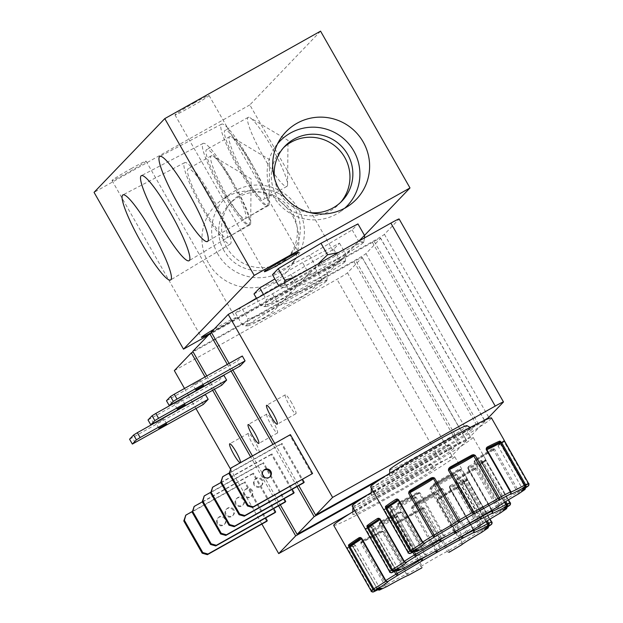 <?xml version="1.0" encoding="UTF-8"?>
<svg xmlns="http://www.w3.org/2000/svg" width="623" height="623" viewBox="0 0 623 623"><rect width="100%" height="100%" fill="white"/><g stroke="black" fill="none" stroke-linecap="round" stroke-linejoin="round"><path stroke-width="0.47" stroke-dasharray="3.12 2.34" d="M398.113 570.746A1.807 1.635 65.8 0 1 395.963 569.944L371.028 526.863C373.956 524.691 372.258 525.212 365.935 528.436L365.569 529.534L366.145 529.277L390.294 571.618A1.807 1.184 -117.5 0 0 392.054 572.607M379.664 589.989A1.807 1.635 65.8 0 1 377.515 589.179L352.579 546.106C355.507 543.934 353.809 544.455 347.486 547.672L347.12 548.77L347.696 548.52L371.838 590.853A1.807 1.184 -117.5 0 0 373.605 591.85M416.561 551.503A1.807 1.635 65.8 0 1 414.412 550.701L389.476 507.62C392.412 505.448 390.714 505.977 384.383 509.193L384.025 510.292M510.253 502.948L509.801 503.275L485.652 460.942A23.939 1.075 150.3 0 0 479.757 465.007A23.939 1.075 150.3 0 0 479.609 465.288L479.889 463.948L485.122 460.28L485.512 459.346L486.104 460.615L485.496 460.311A0.903 0.623 57.8 0 0 485.652 460.942L486.104 460.615L508.469 499.825L485.566 459.509A0.903 0.732 -24.4 0 1 485.496 460.311L480.092 463.792L482.241 463.271A0.903 0.849 53.2 0 0 482.334 463.208L482.334 463.208A0.903 0.849 53.2 0 0 482.537 462.079L482.599 464.26L506.748 506.592A1.807 1.674 -126 0 1 506.343 508.859M486.096 460.615L485.091 460.296C485.605 460.467 484.655 461.456 482.241 463.271L506.631 506.577A1.807 1.581 64.9 0 1 506.857 507.169M467.632 479.803L467.048 479.546A0.903 0.623 57.8 0 0 467.203 480.185L467.655 479.858L490.021 519.068L467.118 478.752A0.903 0.732 -24.4 0 1 467.048 479.546L461.643 483.027L463.792 482.514A0.903 0.849 53.2 0 0 463.886 482.451L463.886 482.451A0.903 0.849 53.2 0 0 464.088 481.314L464.151 483.495L488.3 525.835A1.807 1.674 -126 0 1 487.895 528.094M467.647 479.85L466.643 479.539C467.157 479.71 466.206 480.699 463.792 482.514L488.183 525.82A1.807 1.581 64.9 0 1 488.409 526.404M504.085 440.422A0.903 0.732 -24.4 0 1 503.945 441.068L498.54 444.549L500.69 444.028A0.903 0.849 53.2 0 0 500.783 443.965L500.783 443.965A0.903 0.849 53.2 0 0 500.985 442.836L501.056 445.017L525.197 487.35A1.807 1.674 -126 0 1 524.792 489.616M504.544 441.372L503.54 441.053C504.054 441.224 503.104 442.213 500.69 444.028L525.08 487.334A1.807 1.581 64.9 0 1 525.306 487.926M277.578 143.796A46.655 46.079 43.8 0 0 274.424 148.126A46.655 46.079 43.8 0 0 273.302 196.105A46.655 46.079 43.8 0 0 340.547 211.532A46.655 46.079 43.8 0 0 344.737 208.199M274.556 178.412A39.568 39.085 43.8 0 0 279.408 192.678A39.568 39.085 43.8 0 0 310.285 212.669M283.558 147.69A39.568 39.085 43.8 0 0 282.071 149.162A39.568 39.085 43.8 0 0 276.511 195.7A39.568 39.085 43.8 0 0 339.192 203.931A39.568 39.085 43.8 0 0 340.602 202.382M249.441 159.597A46.655 6.978 -119.3 0 0 221.586 124.156A46.655 6.978 -119.3 0 0 239.357 170.11A46.655 6.978 -119.3 0 0 267.267 205.512A46.655 6.978 -119.3 0 0 249.441 159.597M248.67 160.391A39.568 5.918 -119.3 0 0 225.028 130.347A39.568 5.918 -119.3 0 0 240.12 169.308A39.568 5.918 -119.3 0 0 263.77 199.36A39.568 5.918 -119.3 0 0 248.67 160.391M271.792 147.41A39.568 5.918 -119.3 0 0 250.064 117.747A39.568 5.918 -119.3 0 0 248.149 117.365A39.568 5.918 -119.3 0 0 263.241 156.334A39.568 5.918 -119.3 0 0 286.892 186.378A39.568 5.918 -119.3 0 0 287.561 184.54A39.568 5.918 -119.3 0 0 271.792 147.41M230.985 178.84A46.655 6.978 -119.3 0 0 203.137 143.399A46.655 6.978 -119.3 0 0 220.908 189.353A46.655 6.978 -119.3 0 0 248.811 224.755A46.655 6.978 -119.3 0 0 230.985 178.84M230.222 179.634A39.568 5.918 -119.3 0 0 206.579 149.59A39.568 5.918 -119.3 0 0 221.671 188.551A39.568 5.918 -119.3 0 0 245.322 218.595A39.568 5.918 -119.3 0 0 230.222 179.634M253.343 166.653A39.568 5.918 -119.3 0 0 231.616 136.99A39.568 5.918 -119.3 0 0 229.7 136.608A39.568 5.918 -119.3 0 0 244.792 175.569A39.568 5.918 -119.3 0 0 268.443 205.621A39.568 5.918 -119.3 0 0 269.113 203.776A39.568 5.918 -119.3 0 0 253.343 166.653M212.536 198.075A46.655 6.978 -119.3 0 0 184.688 162.642A46.655 6.978 -119.3 0 0 202.459 208.588A46.655 6.978 -119.3 0 0 230.362 243.998A46.655 6.978 -119.3 0 0 212.536 198.075M211.773 198.877A39.568 5.918 -119.3 0 0 188.123 168.833A39.568 5.918 -119.3 0 0 203.223 207.794A39.568 5.918 -119.3 0 0 226.873 237.838A39.568 5.918 -119.3 0 0 211.773 198.877M234.894 185.895A39.568 5.918 -119.3 0 0 213.167 156.233A39.568 5.918 -119.3 0 0 211.244 155.851A39.568 5.918 -119.3 0 0 226.344 194.812A39.568 5.918 -119.3 0 0 249.994 224.856A39.568 5.918 -119.3 0 0 250.664 223.018A39.568 5.918 -119.3 0 0 234.894 185.895M208.386 262.937A48.765 48.166 -136.2 0 1 222.185 199.609A48.765 48.166 -136.2 0 1 292.467 215.729A48.765 48.166 -136.2 0 1 291.299 265.881A48.765 48.166 -136.2 0 1 208.386 262.937M217.816 253.974A46.655 46.079 -136.2 0 1 231.016 193.387A46.655 46.079 -136.2 0 1 298.261 208.806A46.655 46.079 -136.2 0 1 297.148 256.793A46.655 46.079 -136.2 0 1 217.816 253.974M223.922 250.547A39.568 39.085 -136.2 0 1 229.482 204.001A39.568 39.085 -136.2 0 1 292.156 212.241A39.568 39.085 -136.2 0 1 286.603 258.779A39.568 39.085 -136.2 0 1 223.922 250.547M226.819 247.526A39.568 39.085 -136.2 0 1 232.379 200.98A39.568 39.085 -136.2 0 1 295.053 209.211A39.568 39.085 -136.2 0 1 289.5 255.757A39.568 39.085 -136.2 0 1 226.819 247.526M211.485 332.565A19.601 0.88 150.3 0 0 216.376 329.863A19.601 0.88 150.3 0 0 235.525 317.94A19.601 0.88 150.3 0 0 220.62 325.44A19.601 0.88 150.3 0 0 214.047 329.209M131.188 168.646A19.601 0.88 -29.7 0 1 146.094 161.139A19.601 0.88 -29.7 0 1 126.944 173.069A19.601 0.88 -29.7 0 1 112.031 180.569A19.601 0.88 -29.7 0 1 131.188 168.646M194.15 102.982A19.601 0.88 -29.7 0 1 209.055 95.475A19.601 0.88 -29.7 0 1 189.906 107.405A19.601 0.88 -29.7 0 1 175.001 114.905A19.601 0.88 -29.7 0 1 194.15 102.982M344.799 261.948A45.526 2.04 -29.7 0 1 305.122 286.572A45.526 2.04 -29.7 0 1 266.2 306.609A45.526 2.04 -29.7 0 1 266.294 306.018A45.526 2.04 -29.7 0 1 309.047 279.649A45.526 2.04 -29.7 0 1 345.056 261.629A45.526 2.04 -29.7 0 1 344.799 261.948M263.56 294.586L266.317 299.414L265.476 306.01L263.965 306.594L260.546 305.434C275.53 303.697 287.857 297.241 297.529 286.058C314.428 282.32 328.679 273.863 340.283 260.671L345.212 261.247L345.539 260.803L345.056 261.629M326.351 281.183A45.526 2.04 -29.7 0 1 286.673 305.815A45.526 2.04 -29.7 0 1 247.752 325.852A45.526 2.04 -29.7 0 1 247.845 325.261A45.526 2.04 -29.7 0 1 290.598 298.892A45.526 2.04 -29.7 0 1 326.6 280.872A45.526 2.04 -29.7 0 1 326.351 281.183M244.138 305.488L241.311 307.162L247.868 318.657L247.027 325.245L245.517 325.837L242.098 324.676C257.081 322.94 269.409 316.484 279.081 305.301C295.98 301.563 310.231 293.098 321.834 279.906L326.764 280.482L327.091 280.046L326.6 280.872M363.248 242.705A45.526 2.04 -29.7 0 1 323.571 267.329A45.526 2.04 -29.7 0 1 284.649 287.367A45.526 2.04 -29.7 0 1 284.742 286.775A45.526 2.04 -29.7 0 1 327.496 260.414A45.526 2.04 -29.7 0 1 363.505 242.386A45.526 2.04 -29.7 0 1 363.248 242.705M284.906 282.601L283.924 286.767L282.414 287.351L278.995 286.191C293.978 284.454 306.306 277.998 315.978 266.815C332.884 263.085 347.128 254.62 358.731 241.428L363.661 242.004L364.642 237.838M371.269 488.946A44.482 1.994 150.3 0 0 407.497 470.63A44.482 1.994 150.3 0 0 448.264 445.429A44.482 1.994 150.3 0 0 448.513 444.884A44.482 1.994 150.3 0 0 411.336 463.862A44.482 1.994 150.3 0 0 371.565 488.494A44.482 1.994 150.3 0 0 371.549 488.51M453.645 448.622A47.613 2.134 -29.7 0 1 410.012 475.59A47.613 2.134 -29.7 0 1 371.23 495.199A47.613 2.134 -29.7 0 1 371.549 494.709A47.613 2.134 -29.7 0 1 414.116 468.348A47.613 2.134 -29.7 0 1 453.918 448.038A47.613 2.134 -29.7 0 1 453.645 448.622M243.959 495.542A4.517 4.462 -136.2 0 1 244.59 490.231A4.517 4.462 -136.2 0 1 251.747 491.165A4.517 4.462 -136.2 0 1 251.116 496.484A4.517 4.462 -136.2 0 1 243.959 495.542M252.354 490.535A4.517 4.462 43.8 0 0 245.197 489.6A4.517 4.462 43.8 0 0 244.566 494.911A4.517 4.462 43.8 0 0 251.715 495.853A4.517 4.462 43.8 0 0 252.354 490.535M235.58 504.28A4.517 4.462 -136.2 0 1 236.218 498.961A4.517 4.462 -136.2 0 1 243.375 499.903A4.517 4.462 -136.2 0 1 242.736 505.214A4.517 4.462 -136.2 0 1 235.58 504.28M243.975 499.272A4.517 4.462 43.8 0 0 236.826 498.33A4.517 4.462 43.8 0 0 236.187 503.649A4.517 4.462 43.8 0 0 243.344 504.583A4.517 4.462 43.8 0 0 243.975 499.272M174.51 404.125L182.329 399.701L174.51 404.125M273.333 422.293A10.84 1.62 -119.3 0 0 266.854 414.061A10.84 1.62 -119.3 0 0 270.989 424.738A10.84 1.62 -119.3 0 0 277.469 432.969A10.84 1.62 -119.3 0 0 273.333 422.293M352.813 508.189A44.482 1.994 150.3 0 0 389.048 489.873A44.482 1.994 150.3 0 0 429.815 464.672A44.482 1.994 150.3 0 0 430.065 464.127A44.482 1.994 150.3 0 0 392.879 483.105A44.482 1.994 150.3 0 0 353.116 507.729A44.482 1.994 150.3 0 0 353.101 507.753M435.197 467.857A47.613 2.134 -29.7 0 1 391.563 494.833A47.613 2.134 -29.7 0 1 352.782 514.442A47.613 2.134 -29.7 0 1 353.101 513.952A47.613 2.134 -29.7 0 1 395.667 487.591A47.613 2.134 -29.7 0 1 435.469 467.273A47.613 2.134 -29.7 0 1 435.197 467.857M225.51 514.785A4.517 4.462 -136.2 0 1 226.141 509.466A4.517 4.462 -136.2 0 1 233.298 510.408A4.517 4.462 -136.2 0 1 232.667 515.719A4.517 4.462 -136.2 0 1 225.51 514.785M233.905 509.778A4.517 4.462 43.8 0 0 226.749 508.835A4.517 4.462 43.8 0 0 226.118 514.154A4.517 4.462 43.8 0 0 233.267 515.089A4.517 4.462 43.8 0 0 233.905 509.778M217.131 523.515A4.517 4.462 -136.2 0 1 217.77 518.204A4.517 4.462 -136.2 0 1 224.926 519.146A4.517 4.462 -136.2 0 1 224.288 524.457A4.517 4.462 -136.2 0 1 217.131 523.515M225.526 518.515A4.517 4.462 43.8 0 0 218.369 517.573A4.517 4.462 43.8 0 0 217.739 522.884A4.517 4.462 43.8 0 0 224.895 523.826A4.517 4.462 43.8 0 0 225.526 518.515M156.062 423.367L163.88 418.944L156.062 423.367M254.885 441.536A10.84 1.62 -119.3 0 0 248.406 433.304A10.84 1.62 -119.3 0 0 252.541 443.973A10.84 1.62 -119.3 0 0 259.02 452.205A10.84 1.62 -119.3 0 0 254.885 441.536M389.718 469.703A44.482 1.994 150.3 0 0 425.953 451.387A44.482 1.994 150.3 0 0 466.72 426.187A44.482 1.994 150.3 0 0 466.97 425.641M472.102 429.379A47.613 2.134 -29.7 0 1 428.46 456.348A47.613 2.134 -29.7 0 1 389.679 475.956A47.613 2.134 -29.7 0 1 389.998 475.466A47.613 2.134 -29.7 0 1 432.564 449.105A47.613 2.134 -29.7 0 1 472.366 428.795A47.613 2.134 -29.7 0 1 472.102 429.379M254.036 485.037A4.517 4.462 -136.2 0 1 254.667 479.726A4.517 4.462 -136.2 0 1 261.824 480.66A4.517 4.462 -136.2 0 1 261.185 485.971A4.517 4.462 -136.2 0 1 254.036 485.037M262.431 480.029A4.517 4.462 43.8 0 0 255.274 479.087A4.517 4.462 43.8 0 0 254.636 484.406A4.517 4.462 43.8 0 0 261.792 485.34A4.517 4.462 43.8 0 0 262.431 480.029M291.782 403.05A10.84 1.62 -119.3 0 0 285.303 394.818A10.84 1.62 -119.3 0 0 289.438 405.495A10.84 1.62 -119.3 0 0 295.917 413.727A10.84 1.62 -119.3 0 0 291.782 403.05M192.959 384.882L200.777 380.458L192.959 384.882M269.852 476.906A4.517 4.462 -136.2 0 1 262.408 476.299A4.517 4.462 -136.2 0 1 263.358 470.684M352.174 506.133A69.566 3.123 150.3 0 0 409.599 476.953A69.566 3.123 150.3 0 0 472.577 437.992A69.566 3.123 150.3 0 0 473.028 437.198A69.566 3.123 150.3 0 0 437.105 454.447A69.566 3.123 150.3 0 0 373.177 491.368M500.129 513.111A1.807 1.472 56.7 0 0 500.44 510.907L476.291 468.574L475.115 467.834L473.971 467.943A0.903 0.716 -123 0 1 473.83 469.033L473.83 469.033A0.903 0.716 -123 0 1 473.784 469.057L456.994 479.539L455.701 481.423L479.85 523.756A1.807 0.849 -121.1 0 1 480.037 525.641M473.971 467.943A69.566 3.123 -29.7 0 1 456.955 478.557L455.919 479.811L455.701 481.423L456.48 480.917L480.629 523.25A1.807 1.776 -132.8 0 1 480.31 525.438M467.585 533.047A1.807 0.459 59.6 0 0 467.11 531.326L442.969 488.993L441.395 488.44L439.659 488.829L439.916 489.678L416.951 502.816L414.91 505.027L440.227 548.684M439.659 488.829A69.566 3.123 -29.7 0 1 416.483 502.083L415.245 503.392L414.91 505.027L416.219 504.264L440.368 546.597A1.807 1.137 -121.8 0 1 440.297 548.645M427.316 555.794A1.807 0.771 61.5 0 1 425.852 554.634L401.703 512.301L400.184 511.685L398.549 511.958A0.903 0.421 -118.4 0 0 399.32 512.519L399.32 512.519A0.903 0.421 -118.4 0 0 399.335 512.503L381.035 522.097A0.903 0.685 -116.7 0 0 381.081 522.074L379.314 524.029L403.463 566.362A1.807 1.425 -116.4 0 0 405.48 567.234M398.549 511.958A69.566 3.123 -29.7 0 1 380.046 521.653L379.314 522.619L379.314 524.029L380.544 523.367L405.573 567.187M370.763 526.692A0.903 0.623 -56.1 0 0 371.285 527.097A0.903 0.81 -124.9 0 1 371.799 527.533L369.867 526.505A0.903 0.833 -113.5 0 0 370.942 526.91L370.942 526.91A0.903 0.833 -113.5 0 0 371.028 526.863L365.685 528.818A0.903 0.74 148.8 0 1 364.969 528.53M333.726 525.376A69.566 3.123 150.3 0 0 391.151 496.196A69.566 3.123 150.3 0 0 454.128 457.235A69.566 3.123 150.3 0 0 454.58 456.441A69.566 3.123 150.3 0 0 418.656 473.682A69.566 3.123 150.3 0 0 354.728 510.611M481.68 532.354A1.807 1.472 56.7 0 0 481.992 530.15L457.843 487.817L456.667 487.077L455.522 487.186A0.903 0.716 -123 0 1 455.382 488.276L455.382 488.276A0.903 0.716 -123 0 1 455.335 488.3L438.545 498.782L437.253 500.666L461.402 542.999A1.807 0.849 -121.1 0 1 461.588 544.884M455.522 487.186A69.566 3.123 -29.7 0 1 438.506 497.8L437.471 499.054L437.253 500.666L438.031 500.16L462.18 542.493A1.807 1.776 -132.8 0 1 461.853 544.681M449.136 552.282A1.807 0.459 59.6 0 0 448.661 550.561L424.512 508.228L422.947 507.675L421.21 508.072L421.467 508.921L398.494 522.058L396.462 524.27L421.779 567.927M421.21 508.072A69.566 3.123 -29.7 0 1 398.035 521.326L396.796 522.635L396.462 524.27L397.77 523.507L421.919 565.84A1.807 1.137 -121.8 0 1 421.849 567.888M408.867 575.037A1.807 0.771 61.5 0 1 407.403 573.876L383.254 531.544L381.735 530.921L380.092 531.201A0.903 0.421 -118.4 0 0 380.871 531.754L380.871 531.754A0.903 0.421 -118.4 0 0 380.887 531.746L362.586 541.332A0.903 0.685 -116.7 0 0 362.633 541.309L360.865 543.272L385.014 585.604A1.807 1.425 -116.4 0 0 387.031 586.477M380.092 531.201A69.566 3.123 -29.7 0 1 361.597 540.889L360.865 541.854L360.865 543.272L362.095 542.61L387.124 586.43M352.314 545.935A0.903 0.623 -56.1 0 0 352.828 546.34A0.903 0.81 -124.9 0 1 353.35 546.776L351.419 545.748A0.903 0.833 -113.5 0 0 352.493 546.145L352.493 546.145A0.903 0.833 -113.5 0 0 352.579 546.106L347.237 548.061A0.903 0.74 148.8 0 1 346.52 547.773M370.623 486.89A69.566 3.123 150.3 0 0 428.056 457.718A69.566 3.123 150.3 0 0 491.025 418.749A69.566 3.123 150.3 0 0 491.477 417.955M518.671 493.798A1.807 1.472 56.7 0 0 518.889 491.672L494.748 449.331L493.564 448.591L492.419 448.7A0.903 0.716 -123 0 1 492.279 449.79L492.279 449.79A0.903 0.716 -123 0 1 492.232 449.814L475.442 460.296L474.15 462.18L498.299 504.521A1.807 0.849 -121.1 0 1 498.493 506.406M492.419 448.7A69.566 3.123 -29.7 0 1 475.404 459.315L474.368 460.568L474.15 462.18L474.928 461.674L499.078 504.007A1.807 1.776 -132.8 0 1 498.758 506.203M486.033 513.804A1.807 0.459 59.6 0 0 485.558 512.083L461.417 469.75L459.844 469.197L458.107 469.586L458.38 470.435L435.399 483.573L433.359 485.792L458.676 529.449M458.107 469.586A69.566 3.123 -29.7 0 1 434.932 482.841L433.694 484.149L433.359 485.792L434.667 485.021L458.816 527.362A1.807 1.137 -121.8 0 1 458.746 529.402M445.764 536.551A1.807 0.771 61.5 0 1 444.3 535.398L420.151 493.058L418.633 492.443L416.997 492.715A0.903 0.421 -118.4 0 0 417.768 493.276L417.768 493.276A0.903 0.421 -118.4 0 0 417.784 493.268L399.491 502.854A0.903 0.685 -116.7 0 0 399.53 502.831L397.762 504.786L421.911 547.126A1.807 1.425 -116.4 0 0 423.928 547.991M416.997 492.715A69.566 3.123 -29.7 0 1 398.494 502.411L397.762 503.376L397.762 504.786L398.993 504.124L424.022 547.944M389.211 507.449A0.903 0.623 -56.1 0 0 389.733 507.854A0.903 0.81 -124.9 0 1 390.255 508.29L388.316 507.262A0.903 0.833 -113.5 0 0 389.391 507.667L389.391 507.667A0.903 0.833 -113.5 0 0 389.476 507.62L384.134 509.583A0.903 0.74 148.8 0 1 383.418 509.295M320.557 31.15L249.846 104.898L339.278 261.691L364.494 235.401M339.278 261.691L208.238 335.26M253.997 293.939L290.972 274.564L333.726 249.177L339.496 243.157L302.513 262.532L274.868 278.948M241.311 307.162L235.541 313.182L272.524 293.807L315.277 268.42L321.047 262.4L284.065 281.775L256.419 298.191M272.446 274.696L309.429 255.321L352.174 229.934L357.945 223.922M249.846 104.898L94.057 192.359M339.496 243.157L346.053 254.651C336.436 265.803 324.116 272.259 309.07 274.027L302.513 262.532M333.726 249.177L340.283 260.671M345.212 261.247L346.053 254.651M290.972 274.564L297.529 286.058M256.59 298.495L260.546 305.434M309.07 274.027C297.537 287.172 283.286 295.637 266.317 299.414M321.047 262.4L327.605 273.894C317.987 285.046 305.659 291.502 290.622 293.269L284.065 281.775M315.277 268.42L321.834 279.906M326.764 280.482L327.605 273.894M272.524 293.807L279.081 305.301M235.541 313.182L242.098 324.676M290.622 293.269C279.088 306.415 264.837 314.88 247.868 318.657M358.895 241.062L338.491 252.51M352.174 229.934L358.731 241.428M309.429 255.321L315.978 266.815M318.127 263.95L293.815 277.593M192.787 351.38L355.429 260.064A10.84 0.483 150.3 0 0 365.95 253.6L380.591 238.329A10.84 0.483 150.3 0 0 380.661 238.204A10.84 0.483 150.3 0 0 372.414 242.355L211.54 332.666M174.339 370.615L336.981 279.306A10.84 0.483 150.3 0 0 347.494 272.835L362.142 257.564A10.84 0.483 150.3 0 0 362.212 257.447A10.84 0.483 150.3 0 0 353.965 261.59L193.091 351.909M211.236 332.137L373.878 240.828A10.84 0.483 150.3 0 0 384.399 234.357L399.039 219.086A10.84 0.483 150.3 0 0 399.109 218.961M297 486.579L272.952 444.425M231.11 371.059L227.317 364.416M372.414 242.355L476.782 425.33L378.8 480.341M476.782 425.33A10.84 0.483 -29.7 0 1 485.029 421.179A10.84 0.483 -29.7 0 1 484.959 421.304L380.591 238.329M365.95 253.6L470.318 436.575L484.959 421.304M470.318 436.575A10.84 0.483 -29.7 0 1 459.797 443.046L355.429 260.064M368.411 494.351L459.797 443.046M206.797 375.942L210.59 382.577M210.636 382.67L214.429 389.305M252.432 455.943L280.319 504.832M293.526 493.377L271.348 454.494L271.955 453.863L292.164 489.296M285.155 502.115L262.976 463.232L263.576 462.601L284.143 498.649M221.733 385.201L218.961 380.341L223.844 375.256M278.551 505.821L250.664 456.932M212.653 390.302L208.869 383.659M208.822 383.573L205.029 376.931M353.965 261.59L458.333 444.573L360.343 499.584M458.333 444.573A10.84 0.483 -29.7 0 1 466.58 440.422A10.84 0.483 -29.7 0 1 466.51 440.547L362.142 257.564M347.494 272.835L451.87 455.818L466.51 440.547M451.87 455.818A10.84 0.483 -29.7 0 1 441.349 462.289L336.981 279.306M349.962 513.593L441.349 462.289M184.509 388.456L188.302 395.091M188.348 395.184L192.141 401.819M192.188 401.913L195.972 408.548M230.385 468.885L261.87 524.068M275.078 512.62L252.899 473.737L253.506 473.106L273.715 508.539M266.699 521.358L244.52 482.475L245.127 481.844L265.694 517.892M203.285 404.444L200.513 399.584L205.395 394.491M483.222 420.93A10.84 0.483 -29.7 0 1 478.246 423.804L373.878 240.828M386.86 475.115L478.246 423.804M229.085 363.427L232.877 370.07M274.72 443.428L298.767 485.59M303.603 482.872L281.425 443.989L282.024 443.358L302.591 479.406M240.182 365.966L237.41 361.099L242.292 356.013M311.975 474.142L289.796 435.251L290.404 434.62M220.768 482.599L271.955 453.863M271.348 454.494L212.03 487.801M210.831 492.217L263.576 462.601M262.976 463.232L203.651 496.531M148.025 419.972L218.961 380.341M202.319 501.842L253.506 473.106M252.899 473.737L193.574 507.044M192.375 511.452L245.127 481.844M244.52 482.475L185.202 515.774M129.576 439.207L200.513 399.584M281.425 443.989L222.1 477.296M229.28 472.974L282.024 443.358M166.481 400.729L237.41 361.099M289.796 435.251L230.479 468.558M153.694 423.406L150.922 418.547M135.238 442.649L132.465 437.79M172.143 404.163L169.37 399.304M412.8 552.196L390.239 512.643L390.403 511.055L391.392 509.824A0.903 0.483 58.7 0 0 392.28 510.401L413.384 497.863L416.125 497.271L440.056 539.214M391.392 509.824A69.566 3.123 -29.7 0 1 412.776 497.123L414.536 496.726L416.125 497.271L415.019 497.948L438.896 539.806M454.206 531.933L429.932 489.374L430.275 487.723L431.521 486.399L431.887 487.279L453.778 475.232L456.768 474.594L480.754 516.646M431.521 486.399A69.566 3.123 -29.7 0 1 453.7 474.196L455.296 473.947L456.768 474.594L455.421 475.357L479.399 517.394M491.578 510.533L467.787 468.823L467.857 467.367L468.66 466.354A0.903 0.67 63.1 0 1 468.543 467.491C468.698 467.943 472.841 465.965 480.972 461.565L483.027 461.557L505.79 501.468M468.66 466.354A69.566 3.123 -29.7 0 1 481.252 460.35L483.027 461.557L482.07 462.048L504.879 502.045M485.566 459.509L485.426 459.065A0.903 0.903 106.6 0 1 485.091 460.296M394.351 571.431L371.791 531.878L371.954 530.298L372.943 529.067A0.903 0.483 58.7 0 0 373.823 529.636L394.935 517.106L397.676 516.506L421.6 558.457M372.943 529.067A69.566 3.123 -29.7 0 1 394.328 516.366L396.088 515.961L397.676 516.506L396.563 517.183L420.447 559.049M435.757 551.168L411.484 508.617L411.826 506.958L413.072 505.642L413.438 506.522L435.329 494.467L438.319 493.837L462.305 535.889M413.072 505.642A69.566 3.123 -29.7 0 1 435.251 493.432L436.848 493.19L438.319 493.837L436.972 494.6L460.95 536.637M473.13 529.776L449.339 488.066L449.409 486.61L450.211 485.597A0.903 0.67 63.1 0 1 450.094 486.734C450.25 487.178 454.393 485.208 462.523 480.808L464.571 480.8L487.342 520.711M450.211 485.597A69.566 3.123 -29.7 0 1 462.803 479.593L464.571 480.8L463.613 481.291L486.431 521.28M467.118 478.752L466.977 478.308A0.903 0.903 106.6 0 1 466.643 479.539M482.062 460.592A0.903 0.646 128.7 0 1 481.828 461.441L482.07 462.048A23.939 1.075 150.3 0 1 468.2 468.8L492.349 511.14A23.939 1.075 -29.7 0 1 492.411 510.961L492.404 510.946M481.252 460.35A0.903 0.849 67.2 0 1 480.972 461.565L468.177 467.951A0.903 0.896 38.2 0 0 468.27 468.628L467.787 468.823L468.177 467.951A0.903 0.537 13.3 0 0 468.185 467.92L468.185 467.92A0.903 0.537 13.3 0 0 467.857 467.367M468.169 468.021L492.03 510.268L468.27 468.628A23.939 1.075 150.3 0 0 468.2 468.8L468.177 467.951M455.296 473.947L455.421 475.357A23.939 1.075 150.3 0 1 431.116 488.744L429.932 489.374L431.887 487.279L453.778 475.232A0.903 0.444 61.8 0 0 453.7 474.196M430.275 487.723L430.984 488.074A0.903 0.748 -115.9 0 0 431.116 488.744L455.257 531.076A1.807 1.503 -115.9 0 1 455.366 531.287M414.536 496.726L414.505 497.497A0.903 0.771 56 0 1 415.019 497.948A23.939 1.075 150.3 0 1 391.571 511.865L390.239 512.643L392.28 510.401L413.384 497.863L412.776 497.123M390.403 511.055L391.314 511.273L414.186 551.503M378.691 518.873L379.22 518.819A0.903 0.888 -104 0 1 379.43 518.912M369.867 526.505A69.566 3.123 -29.7 0 1 364.704 528.102A0.903 0.903 -36.7 0 0 364.767 528.187L364.767 528.187A0.903 0.903 -36.7 0 0 365.935 528.436M371.401 527.338L371.822 527.603L371.401 527.338A0.903 0.896 -136.2 0 1 371.666 527.634L370.942 526.91C366.55 528.763 364.494 529.192 364.767 528.187L365.896 528.452C376.424 523.522 371.425 525.672 373.722 525.89A23.939 1.075 150.3 0 0 366.145 529.277A0.903 0.592 -117.5 0 0 365.685 528.818M379.314 522.619A0.903 0.576 -169.5 0 0 380.232 522.829L380.544 523.367A23.939 1.075 150.3 0 1 400.823 512.745L401.703 512.301L399.335 512.503L381.081 522.074M380.046 521.653A0.903 0.685 -116.7 0 0 381.035 522.097L399.538 512.418L381.011 522.105M400.184 511.685L400.285 512.324L399.335 512.503L400.285 512.324A0.903 0.88 70.7 0 1 400.823 512.745L424.964 555.077A1.807 1.752 70.7 0 0 427.082 555.895M415.245 503.392L416.055 503.641A0.903 0.568 -121.8 0 0 416.219 504.264A23.939 1.075 150.3 0 1 441.629 489.74L442.969 488.993L439.916 489.678L417.036 502.761L416.483 502.083M439.924 489.67L417.036 502.761M441.395 488.44L441.185 489.273A0.903 0.537 62.2 0 1 441.629 489.74L465.778 532.073A1.807 1.067 62.2 0 0 467.515 533.086M455.919 479.811L456.386 480.24L456.994 479.539L456.386 480.24A0.903 0.888 -132.8 0 0 456.48 480.917A23.939 1.075 150.3 0 1 475.131 469.275L476.291 468.574L473.784 469.057L456.994 479.539A0.903 0.459 -121.2 0 0 457.009 479.523L457.009 479.523A0.903 0.459 -121.2 0 0 456.955 478.557M475.115 467.834A0.903 0.6 -68.2 0 1 474.835 468.73L500.035 513.165M482.311 462.905A0.903 0.639 174.1 0 1 482.366 463.574L482.599 464.26L482.366 463.574A0.903 0.787 64.9 0 0 482.482 464.244A23.939 1.075 150.3 0 1 479.609 465.288L503.75 507.62A23.939 1.075 -29.7 0 1 503.906 507.348A23.939 1.075 -29.7 0 1 509.801 503.275A1.807 1.246 -122.2 0 1 509.723 505.323M467.632 479.811L467.063 478.589L466.666 479.515L461.441 483.191L461.152 484.523A23.939 1.075 150.3 0 0 464.034 483.487A0.903 0.787 64.9 0 1 463.917 482.817L464.151 483.495L463.917 482.817A0.903 0.639 174.1 0 0 464.018 482.459L488.183 525.82A23.939 1.075 -29.7 0 1 485.301 526.863A23.939 1.075 -29.7 0 1 485.457 526.583A23.939 1.075 -29.7 0 1 491.352 522.518A1.807 1.246 -122.2 0 1 491.274 524.566M463.613 479.835A0.903 0.646 128.7 0 1 463.38 480.683L463.613 481.291A23.939 1.075 150.3 0 1 449.751 488.043L473.901 530.375A23.939 1.075 -29.7 0 1 473.963 530.204L473.955 530.189M462.803 479.593A0.903 0.849 67.2 0 1 462.523 480.808L449.728 487.194A0.903 0.896 38.2 0 0 449.822 487.871L449.339 488.066L449.728 487.194A0.903 0.537 13.3 0 0 449.736 487.163L449.736 487.163A0.903 0.537 13.3 0 0 449.409 486.61M473.573 529.511L449.822 487.871A23.939 1.075 150.3 0 0 449.751 488.043L449.728 487.194M436.848 493.19L436.972 494.6A23.939 1.075 150.3 0 1 412.667 507.979L411.484 508.617L413.438 506.522L435.329 494.467A0.903 0.444 61.8 0 0 435.251 493.432M411.826 506.958L412.535 507.317A0.903 0.748 -115.9 0 0 412.667 507.979L436.809 550.319A1.807 1.503 -115.9 0 1 436.918 550.53M396.088 515.961L396.057 516.74A0.903 0.771 56 0 1 396.563 517.183A23.939 1.075 150.3 0 1 373.122 531.108L371.791 531.878L373.823 529.636L394.935 517.106L394.328 516.366M371.954 530.298L372.866 530.508L395.737 570.746M360.242 538.116L360.772 538.062A0.903 0.888 -104 0 1 360.982 538.147M351.419 545.748A69.566 3.123 -29.7 0 1 346.256 547.337A0.903 0.903 -36.7 0 0 346.318 547.43L346.318 547.43A0.903 0.903 -36.7 0 0 347.486 547.672M352.953 546.581L353.366 546.846L352.953 546.581A0.903 0.896 -136.2 0 1 353.218 546.877M360.865 541.854A0.903 0.576 -169.5 0 0 361.784 542.065L362.095 542.61A23.939 1.075 150.3 0 1 382.374 531.987L383.254 531.544L380.887 531.746L362.633 541.309M361.597 540.889A0.903 0.685 -116.7 0 0 362.586 541.332L381.089 531.66L362.563 541.348M381.735 530.921L381.837 531.559L380.887 531.746L381.837 531.559A0.903 0.88 70.7 0 1 382.374 531.987L406.515 574.32A1.807 1.752 70.7 0 0 408.626 575.138M396.796 522.635L397.606 522.884A0.903 0.568 -121.8 0 0 397.77 523.507A23.939 1.075 150.3 0 1 423.181 508.975L424.512 508.228L421.467 508.921L398.588 522.004L398.035 521.326M421.475 508.913L398.588 522.004M422.947 507.675L422.737 508.508A0.903 0.537 62.2 0 1 423.181 508.975L447.322 551.316A1.807 1.067 62.2 0 0 449.012 552.352M437.471 499.054L437.938 499.482L438.545 498.782L437.938 499.482A0.903 0.888 -132.8 0 0 438.031 500.16A23.939 1.075 150.3 0 1 456.682 488.518L457.843 487.817L455.335 488.3L438.545 498.782A0.903 0.459 -121.2 0 0 438.561 498.766L438.561 498.766A0.903 0.459 -121.2 0 0 438.506 497.8M456.667 487.077A0.903 0.6 -68.2 0 1 456.386 487.973L481.587 532.408M463.862 482.147A0.903 0.639 174.1 0 1 464.018 482.459L463.886 482.451C466.16 481.104 467.234 479.757 467.094 478.394A69.566 3.123 -29.7 0 1 466.65 479.188A69.566 3.123 -29.7 0 1 464.088 481.314M503.991 440.212A0.903 0.903 106.6 0 1 503.54 441.053M486.602 448.84A0.903 0.896 38.2 0 1 486.625 448.708L486.991 448.256M397.147 499.63L397.669 499.576A0.903 0.888 -104 0 1 397.879 499.669M388.316 507.262A69.566 3.123 -29.7 0 1 383.153 508.859A0.903 0.903 -36.7 0 0 383.215 508.952L383.215 508.952A0.903 0.903 -36.7 0 0 384.383 509.193M389.943 508.204L389.391 507.667C385.006 509.528 382.943 509.949 383.215 508.952L384.352 509.209C394.873 504.28 389.873 506.429 392.171 506.655A23.939 1.075 150.3 0 0 384.593 510.042L408.743 552.375A1.807 1.184 -117.5 0 0 410.502 553.364M389.85 508.103L390.271 508.368L389.85 508.103A0.903 0.896 -136.2 0 1 390.115 508.399L414.396 550.631A1.807 1.62 55.1 0 0 414.856 551.176M397.762 503.376A0.903 0.576 -169.5 0 0 398.681 503.586L398.993 504.124A23.939 1.075 150.3 0 1 419.271 493.502L420.151 493.058L417.784 493.268L399.53 502.831M398.494 502.411A0.903 0.685 -116.7 0 0 399.491 502.854L417.986 493.175L399.46 502.862M418.633 492.443L418.734 493.081L417.784 493.268L418.734 493.081A0.903 0.88 70.7 0 1 419.271 493.502L443.42 535.835A1.807 1.752 70.7 0 0 445.531 536.66M433.694 484.149L434.504 484.398A0.903 0.568 -121.8 0 0 434.667 485.021A23.939 1.075 150.3 0 1 460.078 470.497L461.417 469.75L458.372 470.435L435.493 483.518L434.932 482.841M458.38 470.435L435.485 483.526M459.844 469.197L459.634 470.03A0.903 0.537 62.2 0 1 460.078 470.497L484.227 512.83A1.807 1.067 62.2 0 0 485.909 513.866M474.368 460.568L474.843 460.997L475.442 460.296L474.843 460.997A0.903 0.888 -132.8 0 0 474.928 461.674A23.939 1.075 150.3 0 1 493.58 450.04L494.748 449.331L492.232 449.814L475.442 460.296A0.903 0.459 -121.2 0 0 475.458 460.288L475.458 460.288A0.903 0.459 -121.2 0 0 475.404 459.315M492.295 449.783L475.24 460.444L492.232 449.814M493.564 448.591A0.903 0.6 -68.2 0 1 493.284 449.487L518.484 493.93M500.76 443.669A0.903 0.639 174.1 0 1 500.915 443.981L500.915 443.981A0.903 0.639 174.1 0 1 500.814 444.331L501.056 445.017L500.814 444.331A0.903 0.787 64.9 0 0 500.931 445.001A23.939 1.075 150.3 0 1 498.057 446.045L522.199 488.377A23.939 1.075 -29.7 0 1 522.354 488.105A23.939 1.075 -29.7 0 1 528.249 484.032A1.807 1.246 -122.2 0 1 528.172 486.08M507.052 507.036L506.748 506.592A69.566 3.123 -29.7 0 1 500.44 510.907L499.28 511.615A23.939 1.075 -29.7 0 0 480.629 523.25L479.85 523.756A69.566 3.123 -29.7 0 1 467.11 531.326L465.778 532.073A23.939 1.075 -29.7 0 0 440.368 546.597L439.059 547.368A69.566 3.123 -29.7 0 1 425.852 554.634L424.964 555.077A23.939 1.075 -29.7 0 0 404.693 565.7L403.463 566.362A69.566 3.123 -29.7 0 1 395.963 569.944L395.948 569.866A1.807 1.62 55.1 0 0 396.407 570.419M488.603 526.279L488.3 525.835A69.566 3.123 -29.7 0 1 481.992 530.15L480.831 530.851A23.939 1.075 -29.7 0 0 462.18 542.493L461.402 542.999A69.566 3.123 -29.7 0 1 448.661 550.561L447.322 551.316A23.939 1.075 -29.7 0 0 421.919 565.84L420.611 566.603A69.566 3.123 -29.7 0 1 407.403 573.876L406.515 574.32A23.939 1.075 -29.7 0 0 386.244 584.942L385.014 585.604A69.566 3.123 -29.7 0 1 377.515 589.179L377.499 589.109A1.807 1.62 55.1 0 0 377.959 589.662M482.467 463.224L506.631 506.577A23.939 1.075 -29.7 0 1 503.75 507.62L503.649 509.474M491.804 522.199L491.352 522.518L467.203 480.185A23.939 1.075 150.3 0 0 461.308 484.25A23.939 1.075 150.3 0 0 461.152 484.523L485.301 526.863L485.2 528.717M503.945 441.068A0.903 0.623 57.8 0 0 504.1 441.699A23.939 1.075 150.3 0 0 498.213 445.772A23.939 1.075 150.3 0 0 498.057 446.045L498.338 444.705L503.571 441.037L503.96 440.103M525.5 487.793L525.08 487.334A23.939 1.075 -29.7 0 1 522.199 488.377L522.097 490.231M485.426 459.065A69.566 3.123 -29.7 0 1 485.551 459.151A69.566 3.123 -29.7 0 1 485.099 459.945A69.566 3.123 -29.7 0 1 482.537 462.079M414.684 551.262L414.412 550.701A69.566 3.123 -29.7 0 0 421.911 547.126L423.142 546.457A23.939 1.075 -29.7 0 1 443.42 535.835L444.3 535.398A69.566 3.123 -29.7 0 0 457.508 528.125L458.816 527.362A23.939 1.075 -29.7 0 1 484.227 512.83L485.558 512.083A69.566 3.123 -29.7 0 0 498.299 504.521L499.078 504.007A23.939 1.075 -29.7 0 1 517.729 492.372L518.889 491.672A69.566 3.123 -29.7 0 0 525.197 487.35L500.783 443.965C503.065 442.626 504.132 441.271 503.999 439.908A69.566 3.123 -29.7 0 1 503.548 440.702A69.566 3.123 -29.7 0 1 500.985 442.836M395.948 569.866L371.799 527.533A23.939 1.075 150.3 0 0 373.722 525.89L397.863 568.231A23.939 1.075 -29.7 0 1 395.948 569.866M371.269 591.11L371.838 590.853A23.939 1.075 -29.7 0 1 379.415 587.466A23.939 1.075 -29.7 0 1 377.499 589.109L353.35 546.776A23.939 1.075 150.3 0 0 355.274 545.133A23.939 1.075 150.3 0 0 347.696 548.52A0.903 0.592 -117.5 0 0 347.237 548.061M414.396 550.631L390.255 508.29A23.939 1.075 150.3 0 0 392.171 506.655L416.32 548.988A23.939 1.075 -29.7 0 1 414.396 550.631M503.407 402.061L399.039 219.086M384.399 234.357L488.767 417.332M445.11 536.816A69.566 3.123 -29.7 0 1 454.081 531.707L455.257 531.076A23.939 1.075 -29.7 0 0 459.642 528.849M426.662 556.059A69.566 3.123 -29.7 0 1 435.633 550.95L436.809 550.319A23.939 1.075 -29.7 0 0 441.193 548.092M466.977 478.308A69.566 3.123 -29.7 0 1 467.094 478.394L454.58 456.441M399.514 569.087L397.863 568.231A23.939 1.075 -29.7 0 0 390.294 571.618L389.718 571.867M371.666 527.634L396.236 570.504M528.701 483.705L528.249 484.032L504.1 441.699L504.552 441.38M510.868 491.718L510.852 491.703A23.939 1.075 -29.7 0 0 510.798 491.897L510.72 493.72M417.963 549.844L416.32 548.988A23.939 1.075 -29.7 0 0 408.743 552.375L408.174 552.632M384.025 510.299L384.593 510.042A0.903 0.592 -117.5 0 0 384.134 509.583M492.528 511.172A23.939 1.075 -29.7 0 1 492.349 511.14L492.271 512.963M379.905 519.551A23.939 1.075 150.3 0 0 380.1 519.239A23.939 1.075 150.3 0 0 379.757 519.239A0.903 0.888 -104 0 0 379.711 519.161M474.08 530.407A23.939 1.075 -29.7 0 1 473.901 530.375L473.823 532.206M361.457 538.794A23.939 1.075 150.3 0 0 361.651 538.482A23.939 1.075 150.3 0 0 361.309 538.482A0.903 0.888 -104 0 0 361.254 538.404M510.977 491.929A23.939 1.075 -29.7 0 1 510.798 491.897L486.649 449.565A23.939 1.075 150.3 0 0 486.843 449.588M486.711 449.37A0.903 0.896 38.2 0 0 486.719 449.385A23.939 1.075 150.3 0 0 486.649 449.565L486.727 448.467M398.362 500.308A23.939 1.075 150.3 0 0 398.549 499.996A23.939 1.075 150.3 0 0 398.206 499.996A0.903 0.888 -104 0 0 398.159 499.919M274.424 148.126L280.264 139.03M282.071 149.162L284.968 146.14M221.586 124.156L159.799 156.428M248.149 117.365L225.028 130.347M287.561 184.54L288.021 140.362L250.064 117.747M203.137 143.399L141.351 175.67M229.7 136.608L206.579 149.59M269.113 203.776L269.564 159.605L231.616 136.99M184.688 162.642L122.902 194.913M211.244 155.851L188.123 168.833M250.664 223.018L251.116 178.848L213.167 156.233M231.016 193.387L222.185 199.609M232.379 200.98L229.482 204.001M146.094 161.139L235.525 317.94M209.055 95.475L298.487 252.276M266.2 306.609L263.965 306.602M247.752 325.852L245.517 325.845M284.649 287.367L282.414 287.359M371.246 492.575L371.23 495.199M245.197 489.6L244.59 490.231M236.826 498.33L236.218 498.961M185.101 404.561L182.329 399.701M266.854 414.061L248.156 424.559M352.797 511.81L352.782 514.442M226.749 508.835L226.141 509.466M218.369 517.573L217.77 518.204M166.653 423.804L163.88 418.944M248.406 433.304L229.708 443.794M389.694 473.332L389.679 475.956M255.274 479.087L254.667 479.726M285.303 394.818L266.605 405.316M203.55 385.318L200.777 380.458M263.646 470.357L263.046 470.988M112.031 180.569L201.47 337.362M175.001 114.905L264.432 271.698M363.505 242.386L363.988 241.56M485.029 421.179L484.538 420.323M484.46 420.19L380.661 238.204M466.58 440.422L362.212 257.447M448.513 444.884L453.918 448.038M251.715 495.853L251.116 496.484M243.344 504.583L242.736 505.214M177.259 409.038L174.487 404.179M277.469 432.969L258.771 443.459M430.065 464.127L435.469 467.273M233.267 515.089L232.667 515.719M224.895 523.826L224.288 524.457M158.803 428.281L156.03 423.414M259.02 452.205L240.322 462.702M470.1 427.471L472.366 428.795M261.792 485.34L261.185 485.971M295.917 413.727L277.219 424.224M195.708 389.796L192.935 384.936M270.172 476.611L269.564 477.241M482.467 463.216L482.334 463.208C484.616 461.869 485.683 460.514 485.551 459.151L473.028 437.198M364.953 528.514L364.704 528.102M449.72 487.264L473.581 529.511M381.066 588.322L379.415 587.466L355.274 545.133C352.968 544.915 357.968 542.765 347.447 547.695L346.318 547.43C346.045 548.435 348.101 548.006 352.493 546.145L352.517 546.262M346.505 547.749L346.256 547.344M377.787 589.747L352.525 546.262M383.402 509.271L383.153 508.859M378.901 518.78L380.1 519.239L404.249 561.572L405.9 562.429M360.452 538.023L361.651 538.482L385.801 580.815L387.451 581.672M397.349 499.537L398.549 499.996L422.698 542.329L424.349 543.186M440.009 489.623L416.951 502.816M421.561 508.866L398.494 522.058M458.458 470.388L435.399 483.573M289.5 255.757L286.603 258.779M297.148 256.793L291.299 265.881M249.994 224.856L226.873 237.838M230.362 243.998L170.64 279.945M268.443 205.621L245.322 218.595M248.811 224.755L189.088 260.71M286.892 186.378L263.77 199.36M267.267 205.512L207.545 241.467M339.192 203.931L342.089 200.91M340.547 211.532L349.386 205.31"/><path stroke-width="0.93" d="M373.177 491.368A69.566 3.123 150.3 0 0 352.626 505.339A69.566 3.123 150.3 0 0 352.174 506.133L364.938 528.491A0.903 0.74 148.8 0 0 364.953 528.514L389.718 571.867A1.807 1.807 8.9 0 0 392.186 572.545C400.2 568.425 402.232 567.802 398.268 570.668A1.807 1.635 65.8 0 1 398.113 570.746L405.48 567.234A1.807 1.425 -116.4 0 0 405.573 567.187C416.546 560.973 423.819 557.164 427.378 555.763A1.807 0.771 61.5 0 1 427.347 555.778A1.807 0.771 61.5 0 1 427.316 555.794M354.728 510.611A69.566 3.123 150.3 0 0 334.177 524.582A69.566 3.123 150.3 0 0 333.726 525.376L371.269 591.11A1.807 1.807 8.9 0 0 373.73 591.78C381.751 587.668 383.776 587.045 379.82 589.903A1.807 1.635 65.8 0 1 379.664 589.989L387.031 586.477A1.807 1.425 -116.4 0 0 387.124 586.422C398.097 580.215 405.371 576.407 408.929 574.998A1.807 0.771 61.5 0 1 408.898 575.021A1.807 0.771 61.5 0 1 408.867 575.037L408.626 575.138C405.324 576.431 398.152 580.2 387.124 586.43L379.82 589.903A1.807 1.62 55.1 0 1 377.959 589.662M528.172 486.08A1.807 1.246 -122.2 0 1 528.094 486.135A1.807 1.246 -122.2 0 1 528.031 486.174A1.807 1.799 -91.7 0 0 528.693 483.705L503.875 439.822A69.566 3.123 -29.7 0 1 503.999 439.908L491.477 417.955A69.566 3.123 150.3 0 0 434.044 447.135A69.566 3.123 150.3 0 0 371.074 486.096A69.566 3.123 150.3 0 0 370.623 486.89L383.394 509.248A0.903 0.74 148.8 0 0 383.402 509.271L408.166 552.624A1.807 1.807 8.9 0 0 410.635 553.302C418.648 549.19 420.681 548.559 416.717 551.425A1.807 1.635 65.8 0 1 416.561 551.503L423.928 547.991A1.807 1.425 -116.4 0 0 424.022 547.944C435.002 541.73 442.268 537.929 445.827 536.52A1.807 0.771 61.5 0 1 445.795 536.535A1.807 0.771 61.5 0 1 445.764 536.551M367.04 525.664A69.566 3.123 -29.7 0 1 377.631 518.414L378.854 518.266A0.903 0.561 108.8 0 0 379.22 518.819L380.108 518.959L379.734 519.239L403.891 561.549A1.807 1.783 -104 0 0 406.344 562.25C407.644 562.156 403.486 565.006 393.861 570.793A1.807 1.744 -129.1 0 1 391.439 570.076L367.29 527.736L367.04 525.664A0.903 0.864 52.2 0 0 368.24 526.03C375.949 521.373 379.43 518.982 378.691 518.873L379.477 518.92A0.903 0.896 -136.2 0 1 379.742 519.216M361.029 538.163L361.659 538.202L361.285 538.482L385.442 580.792L385.808 580.535A1.807 1.339 57.5 0 0 387.895 581.493C389.196 581.391 385.037 584.242 375.412 590.036A1.807 1.744 -129.1 0 1 372.99 589.311L348.841 546.978L348.592 544.907A0.903 0.864 52.2 0 0 349.791 545.273C357.501 540.608 360.982 538.225 360.242 538.116L361.029 538.163A0.903 0.896 -136.2 0 1 361.293 538.459L360.717 538.046A0.903 0.561 108.8 0 0 360.772 538.062L360.242 538.116L360.772 538.062M385.489 506.421A69.566 3.123 -29.7 0 1 396.08 499.171L397.303 499.023A0.903 0.561 108.8 0 0 397.669 499.576L398.556 499.724L398.183 499.996L422.339 542.314A1.807 1.783 -104 0 0 424.793 543.007C426.101 542.913 421.935 545.764 412.309 551.557A1.807 1.744 -129.1 0 1 409.887 550.833L385.738 508.5L385.489 506.421A0.903 0.864 52.2 0 0 386.688 506.787C394.398 502.13 397.879 499.747 397.147 499.63L397.926 499.685A0.903 0.896 -136.2 0 1 398.19 499.981L397.778 499.63M506.857 507.169A1.807 1.581 64.9 0 1 506.172 508.96C503.633 510.144 502.652 510.424 503.244 509.785L509.583 505.409A1.807 1.799 -91.7 0 0 510.245 502.948L508.469 499.833L510.253 502.948A69.566 3.123 -29.7 0 0 507.169 503.898A1.807 1.721 68.2 0 1 506.585 506.335C496.476 511.826 491.531 514.185 491.742 513.414A1.807 1.277 -117.1 0 0 491.936 511.164L491.578 510.533M488.409 526.404A1.807 1.581 64.9 0 1 487.723 528.203C485.185 529.386 484.203 529.667 484.795 529.028L491.126 524.652A1.807 1.799 -91.7 0 0 491.796 522.191L490.021 519.068L491.796 522.191A69.566 3.123 -29.7 0 0 488.72 523.133A1.807 1.721 68.2 0 1 488.136 525.578C478.028 531.069 473.083 533.428 473.293 532.657A1.807 1.277 -117.1 0 0 473.488 530.399L473.13 529.776M525.306 487.926A1.807 1.581 64.9 0 1 524.621 489.717C522.082 490.908 521.101 491.181 521.692 490.55L528.031 486.174L525.033 487.093C514.925 492.591 509.98 494.942 510.19 494.171A1.807 1.277 -117.1 0 0 510.385 491.921L486.236 449.588L486.306 448.124L487.108 447.112A0.903 0.67 63.1 0 1 486.991 448.256C487.147 448.7 491.29 446.722 499.42 442.33L501.476 442.322L525.617 484.655A1.807 1.721 68.2 0 1 525.033 487.093A1.807 0.646 61.3 0 0 524.659 485.138L525.617 484.655A69.566 3.123 -29.7 0 1 528.693 483.705L504.552 441.38M363.186 141.982A48.765 48.166 43.8 0 0 280.264 139.03A48.765 48.166 43.8 0 0 279.104 189.19A48.765 48.166 43.8 0 0 349.386 205.31A48.765 48.166 43.8 0 0 363.186 141.982M344.737 208.199A46.655 46.079 43.8 0 0 353.747 150.945A46.655 46.079 43.8 0 0 277.578 143.796M310.285 212.669A39.568 39.085 43.8 0 0 342.089 200.91A39.568 39.085 43.8 0 0 347.642 154.372A39.568 39.085 43.8 0 0 284.968 146.14A39.568 39.085 43.8 0 0 274.556 178.412M340.602 202.382A39.568 39.085 43.8 0 0 344.745 157.393A39.568 39.085 43.8 0 0 283.558 147.69M188.909 193.465A48.765 7.289 -119.3 0 0 159.799 156.428A48.765 7.289 -119.3 0 0 178.373 204.461A48.765 7.289 -119.3 0 0 207.545 241.467A48.765 7.289 -119.3 0 0 188.909 193.465M170.461 212.708A48.765 7.289 -119.3 0 0 141.351 175.67A48.765 7.289 -119.3 0 0 159.924 223.696A48.765 7.289 -119.3 0 0 189.088 260.71A48.765 7.289 -119.3 0 0 170.461 212.708M152.012 231.951A48.765 7.289 -119.3 0 0 122.902 194.913A48.765 7.289 -119.3 0 0 141.476 242.939A48.765 7.289 -119.3 0 0 170.64 279.945A48.765 7.289 -119.3 0 0 152.012 231.951M279.338 264.199A19.601 0.88 150.3 0 0 298.487 252.276A19.601 0.88 150.3 0 0 283.582 259.775A19.601 0.88 150.3 0 0 264.432 271.698A19.601 0.88 150.3 0 0 279.338 264.199M371.549 488.51A44.482 1.994 150.3 0 0 371.269 488.946L371.246 492.575M185.078 404.615L177.259 409.038L185.078 404.615M252.292 435.228A10.84 1.62 60.7 0 1 248.156 424.559A10.84 1.62 60.7 0 1 254.636 432.79A10.84 1.62 60.7 0 1 258.771 443.459A10.84 1.62 60.7 0 1 252.292 435.228M353.101 507.753A44.482 1.994 150.3 0 0 352.813 508.189L352.797 511.81M166.621 423.85L158.803 428.281L166.621 423.85M233.843 454.471A10.84 1.62 60.7 0 1 229.708 443.794A10.84 1.62 60.7 0 1 236.187 452.025A10.84 1.62 60.7 0 1 240.322 462.702A10.84 1.62 60.7 0 1 233.843 454.471M470.1 427.471L466.97 425.641A44.482 1.994 150.3 0 0 429.784 444.62A44.482 1.994 150.3 0 0 390.014 469.251A44.482 1.994 150.3 0 0 389.718 469.703L389.694 473.332M270.748 415.993A10.84 1.62 60.7 0 1 266.605 405.316A10.84 1.62 60.7 0 1 273.084 413.547A10.84 1.62 60.7 0 1 277.219 424.224A10.84 1.62 60.7 0 1 270.748 415.993M203.526 385.372L195.708 389.796L203.526 385.372M263.358 470.684A4.517 4.462 -136.2 0 1 269.852 476.906M270.803 471.3A4.517 4.462 43.8 0 0 263.646 470.357A4.517 4.462 43.8 0 0 263.015 475.668A4.517 4.462 43.8 0 0 270.172 476.611A4.517 4.462 43.8 0 0 270.803 471.3M338.491 252.51L327.519 254.784L320.962 243.289L357.945 223.922L364.502 235.408L409.996 187.944L320.557 31.15L164.776 118.611L254.207 275.405L409.996 187.944M208.238 335.26L183.497 349.153L254.207 275.405M274.868 278.948L259.76 287.919L253.997 293.939L256.59 298.495M256.419 298.191L244.138 305.488M320.962 243.289L278.216 268.684L272.446 274.696L278.878 285.98M214.047 329.209A19.601 0.88 150.3 0 0 201.47 337.362A19.601 0.88 150.3 0 0 211.485 332.565M164.776 118.611L94.057 192.359L183.497 349.153M259.76 287.919L263.56 294.586M364.642 237.838L364.502 235.408L358.895 241.062M278.216 268.684L284.766 280.171L284.906 282.601M327.519 254.784L318.127 263.95M293.815 277.593L284.766 280.171M211.54 332.666L209.772 333.663L192.787 351.38L206.797 375.942M193.091 351.909L191.323 352.906L174.339 370.615L184.509 388.456M390.862 223.112L495.23 406.087A10.84 0.483 -29.7 0 1 503.477 401.944L399.109 218.961A10.84 0.483 150.3 0 0 390.862 223.112L228.22 314.42L211.236 332.137L229.085 363.427M378.8 480.341L314.14 516.638L297 486.579M272.952 444.425L231.11 371.059M227.317 364.416L209.772 333.663M280.319 504.832L297.155 534.355L368.411 494.351M214.429 389.305L252.432 455.943M292.164 489.296L294.134 492.746L293.526 493.377L234.209 526.684L229.007 525.212L229.607 524.582L211.228 492.349L212.63 487.17L220.768 482.599M284.143 498.649L285.755 501.484L285.155 502.115L225.83 535.422L220.628 533.95L221.235 533.319L202.849 501.087L204.258 495.9L210.831 492.217M158.569 418.313L155.797 413.454L223.844 375.256L226.616 380.116L221.733 385.201L150.797 424.831L154.854 420.603L158.569 418.313L226.616 380.116M297.155 534.355L314.14 516.638M360.343 499.584L295.691 535.881L278.551 505.821M250.664 456.932L212.653 390.302M205.029 376.931L191.323 352.906M261.87 524.068L278.707 553.598L349.962 513.593M195.972 408.548L230.385 468.885M273.715 508.539L275.685 511.989L275.078 512.62L215.76 545.927L210.558 544.455L211.158 543.824L192.772 511.592L194.181 506.413L202.319 501.842M265.694 517.892L267.306 520.727L266.699 521.358L207.381 554.665L202.179 553.193L202.786 552.562L184.4 520.33L185.81 515.143L192.375 511.452M140.12 437.556L137.348 432.697L205.395 394.491L208.168 399.359L203.285 404.444L132.349 444.074L136.406 439.846L140.12 437.556L208.168 399.359M278.707 553.598L295.691 535.881M495.23 406.087L332.596 497.403L228.22 314.42M503.477 401.944A10.84 0.483 -29.7 0 1 503.407 402.061L488.767 417.332A10.84 0.483 -29.7 0 1 483.222 420.93M298.767 485.59L315.612 515.112L386.86 475.115M232.877 370.07L274.72 443.428M302.591 479.406L304.203 482.241L303.603 482.872L244.278 516.179L244.886 515.548L239.684 514.076L221.297 481.844L222.707 476.665L229.28 472.974M315.612 515.112L332.596 497.403M177.025 399.078L174.253 394.211L242.292 356.013L245.065 360.873L240.182 365.966L169.254 405.589L173.303 401.36L177.025 399.078L245.065 360.873M290.404 434.62L312.582 473.511L252.658 507.441L247.456 505.969L248.063 505.339L229.677 473.106L231.078 467.928L290.404 434.62M294.134 492.746L234.809 526.053L229.607 524.582M212.63 487.17L210.621 492.98L229.007 525.212M285.755 501.484L226.437 534.791L221.235 533.319M204.258 495.9L202.241 501.717L220.628 533.95M155.797 413.454L152.082 415.743L148.025 419.972L150.797 424.831M275.685 511.989L216.36 545.296L211.158 543.824M194.181 506.413L192.172 512.223L210.558 544.455M267.306 520.727L207.989 554.026L202.786 552.562M185.81 515.143L183.793 520.96L202.179 553.193M137.348 432.697L133.633 434.986L129.576 439.207L132.349 444.074M222.707 476.665L220.69 482.475L239.076 514.707L244.278 516.179M304.203 482.241L244.886 515.548M174.253 394.211L170.531 396.501L166.481 400.729L169.254 405.589M312.582 473.511L253.265 506.81L248.063 505.339M231.078 467.928L229.069 473.737L247.456 505.969M211.228 492.349L210.621 492.98M234.809 526.053L234.209 526.684M202.849 501.087L202.241 501.717M226.437 534.791L225.83 535.422M154.854 420.603L152.082 415.743M192.772 511.592L192.172 512.223M216.36 545.296L215.76 545.927M184.4 520.33L183.793 520.96M207.989 554.026L207.381 554.665M136.406 439.846L133.633 434.986M239.076 514.707L239.684 514.076M221.297 481.844L220.69 482.475M173.303 401.36L170.531 396.501M229.677 473.106L229.069 473.737M253.265 506.81L252.658 507.441M378.854 518.266L380.108 518.959L404.257 561.3A1.807 1.339 57.5 0 0 406.344 562.25L416.211 556.09A1.807 1.028 -121.5 0 1 414.388 554.976L412.8 552.196M348.592 544.907A69.566 3.123 -29.7 0 1 359.183 537.649L360.398 537.501L361.659 538.202L385.808 580.535A69.566 3.123 -29.7 0 1 395.94 574.219L394.351 571.431M397.303 499.023L398.556 499.724L422.705 542.057A1.807 1.339 57.5 0 0 424.793 543.007L434.659 536.847A1.807 1.028 -121.5 0 1 432.837 535.733L408.696 493.4L408.859 491.812L409.841 490.581A0.903 0.483 58.7 0 0 410.728 491.158L431.832 478.62L434.574 478.028L459.875 521.872L434.659 536.847A1.807 0.506 -118.9 0 0 434.169 534.962L410.027 492.629L408.696 493.4L410.728 491.158L431.832 478.62L431.225 477.88L432.985 477.483L434.574 478.028L433.468 478.705L457.617 521.038A1.807 1.55 56 0 0 459.875 521.872L473.324 514.185L448.381 470.131L448.724 468.48L449.977 467.164L450.336 468.037L472.226 455.989L475.217 455.358L499.366 497.691A1.807 0.958 61.9 0 1 499.467 499.794L473.324 514.185A1.807 1.503 -115.9 0 0 473.714 511.833L449.565 469.501L448.381 470.131L450.336 468.037L472.226 455.989A0.903 0.444 61.8 0 0 472.148 454.954L473.745 454.704L475.217 455.358L473.869 456.114L498.018 498.455A1.807 0.592 59.4 0 0 499.467 499.794L510.19 494.171A1.807 1.791 38.2 0 0 510.868 491.718L486.719 449.378L486.236 449.588L486.991 448.256L499.42 442.33A0.903 0.849 67.2 0 0 499.701 441.115L501.476 442.322L500.518 442.805L524.659 485.138A23.939 1.075 -29.7 0 1 510.977 491.929M480.754 516.646L480.917 516.934A1.807 0.958 61.9 0 1 481.011 519.037L454.868 533.428L454.206 531.933M440.056 539.214L441.427 541.114L416.211 556.09A1.807 0.506 -118.9 0 0 415.72 554.205L414.186 551.503M377.631 518.414A0.903 0.693 57.2 0 0 378.691 518.873L379.477 518.92M378.901 518.78L379.734 519.239L403.875 561.572L405.892 562.429M366.9 526.443A0.903 0.662 -11 0 0 367.741 526.676L379.22 518.819M367.29 527.736L367.741 526.676L368.146 527.19L367.29 527.736M392.054 572.607A1.807 1.184 -117.5 0 0 392.124 572.576A1.807 1.184 -117.5 0 0 392.186 572.545L393.861 570.793A1.807 0.724 -120.8 0 1 392.295 569.523L391.439 570.076A69.566 3.123 -29.7 0 0 390.185 571.19A69.566 3.123 -29.7 0 0 389.718 571.867L365.569 529.534L365.685 528.818L365.569 529.534L364.953 528.514A0.903 0.74 148.8 0 0 364.969 528.53M440.297 548.645L467.569 533.054A1.807 0.459 59.6 0 0 467.585 533.047L440.297 548.645A1.807 1.137 -121.8 0 1 440.243 548.676L427.378 555.763A1.807 1.752 70.7 0 1 427.082 555.895C423.772 557.196 416.6 560.957 405.573 567.187L398.268 570.668A1.807 1.62 55.1 0 1 396.407 570.419M480.31 525.438L480.014 525.664A1.807 0.849 -121.1 0 1 480.014 525.664A1.807 0.849 -121.1 0 1 479.975 525.687C482.482 523.624 489.164 519.45 500.028 513.165A1.807 1.472 56.7 0 0 500.129 513.111L506.343 508.859A1.807 1.674 -126 0 1 506.172 508.96L500.035 513.165C485.971 521.163 478.293 526.684 480.31 525.438A1.807 1.776 -132.8 0 1 479.975 525.687L467.569 533.054A1.807 1.067 62.2 0 1 467.515 533.086M462.305 535.889L462.468 536.169A1.807 0.958 61.9 0 1 462.562 538.272L436.419 552.671L435.757 551.168M421.6 558.457L422.978 560.357L397.762 575.333A1.807 1.028 -121.5 0 1 395.94 574.219L397.272 573.44L395.737 570.746M360.398 537.501A0.903 0.561 108.8 0 0 360.717 538.046L360.468 538.015M359.183 537.649A0.903 0.693 57.2 0 0 360.242 538.116L349.791 545.273L349.293 545.919L349.698 546.433L348.841 546.978L349.293 545.919A0.903 0.662 -11 0 1 348.452 545.686M373.605 591.85A1.807 1.184 -117.5 0 0 373.675 591.819A1.807 1.184 -117.5 0 0 373.73 591.78L375.412 590.036A1.807 0.724 -120.8 0 1 373.847 588.766L372.99 589.311A69.566 3.123 -29.7 0 0 371.736 590.433A69.566 3.123 -29.7 0 0 371.269 591.11L347.12 548.777L347.237 548.061L347.12 548.77L346.505 547.749A0.903 0.74 148.8 0 0 346.505 547.749L346.505 547.749A0.903 0.74 148.8 0 0 346.52 547.773M461.588 544.884A1.807 0.849 -121.1 0 1 461.565 544.907A1.807 0.849 -121.1 0 1 461.526 544.923L449.121 552.29A1.807 1.067 62.2 0 1 449.066 552.321L449.121 552.29A1.807 0.459 59.6 0 0 449.136 552.282L449.066 552.321A1.807 1.067 62.2 0 1 449.012 552.352M481.579 532.408A1.807 1.472 56.7 0 0 481.68 532.354L487.895 528.094A1.807 1.674 -126 0 1 487.723 528.203L481.587 532.408C467.523 540.398 459.844 545.927 461.853 544.681A1.807 1.776 -132.8 0 1 461.526 544.923C464.034 542.859 470.715 538.693 481.579 532.408L481.68 532.354M503.875 439.822A0.903 0.903 106.6 0 1 503.991 440.212M500.51 441.349A0.903 0.646 128.7 0 1 500.277 442.198L500.518 442.805A23.939 1.075 150.3 0 1 486.843 449.588M486.602 448.84A0.903 0.896 38.2 0 0 486.711 449.37L486.991 448.256L486.625 448.708A0.903 0.537 13.3 0 0 486.641 448.677L486.641 448.677A0.903 0.537 13.3 0 0 486.306 448.124M473.745 454.704L473.869 456.114A23.939 1.075 150.3 0 1 449.565 469.501A0.903 0.748 -115.9 0 1 449.432 468.831L448.724 468.48M432.985 477.483L432.954 478.262A0.903 0.771 56 0 1 433.468 478.705A23.939 1.075 150.3 0 1 410.027 492.629L408.859 491.812M396.08 499.171A0.903 0.693 57.2 0 0 397.147 499.63L397.926 499.685M397.349 499.537L397.77 499.623M385.349 507.2A0.903 0.662 -11 0 0 386.19 507.441L397.669 499.576M385.738 508.5L386.19 507.441L386.603 507.947L385.738 508.5M410.502 553.364A1.807 1.184 -117.5 0 0 410.573 553.333A1.807 1.184 -117.5 0 0 410.635 553.302L412.309 551.557A1.807 0.724 -120.8 0 1 410.744 550.28L409.887 550.833A69.566 3.123 -29.7 0 0 408.633 551.947A69.566 3.123 -29.7 0 0 408.166 552.624L384.025 510.292L384.134 509.583L384.025 510.292L383.402 509.271A0.903 0.74 148.8 0 0 383.418 509.295M498.758 506.203A1.807 1.776 -132.8 0 1 498.423 506.444C500.931 504.381 507.613 500.207 518.484 493.93C504.428 501.92 496.749 507.441 498.758 506.203L498.462 506.421A1.807 0.849 -121.1 0 1 498.462 506.421A1.807 0.849 -121.1 0 1 498.423 506.444L458.746 529.402A1.807 1.137 -121.8 0 1 458.692 529.433L486.018 513.811A1.807 0.459 59.6 0 0 486.033 513.804A1.807 1.067 62.2 0 1 485.963 513.843A1.807 1.067 62.2 0 1 485.909 513.866M518.484 493.93L524.792 489.616A1.807 1.674 -126 0 1 524.621 489.717L518.484 493.93A1.807 1.472 56.7 0 0 518.671 493.798M509.723 505.323A1.807 1.246 -122.2 0 1 509.645 505.378A1.807 1.246 -122.2 0 1 509.583 505.409L506.585 506.335A1.807 0.646 61.3 0 0 506.211 504.381L507.169 503.898L505.79 501.468M491.742 513.414A1.807 1.791 38.2 0 0 492.411 510.961L492.022 510.276L492.419 510.946L491.936 511.164A69.566 3.123 -29.7 0 0 480.917 516.934L479.57 517.69A1.807 0.592 59.4 0 0 481.011 519.037L491.742 513.414M438.896 539.806L439.16 540.281A1.807 1.55 56 0 0 441.427 541.114L454.868 533.428A1.807 1.503 -115.9 0 0 455.366 531.287M491.274 524.566A1.807 1.246 -122.2 0 1 491.197 524.613A1.807 1.246 -122.2 0 1 491.126 524.652L488.136 525.578A1.807 0.646 61.3 0 0 487.762 523.624L488.72 523.133L487.342 520.711M473.293 532.657A1.807 1.791 38.2 0 0 473.963 530.204L473.488 530.399A69.566 3.123 -29.7 0 0 462.468 536.169L461.121 536.933A1.807 0.592 59.4 0 0 462.562 538.272L473.293 532.657M420.447 559.049L420.712 559.524A1.807 1.55 56 0 0 422.978 560.357L436.419 552.671A1.807 1.503 -115.9 0 0 436.918 550.53M385.442 580.792L385.427 580.815A1.807 1.783 -104 0 0 387.895 581.493L397.762 575.333A1.807 0.506 -118.9 0 0 397.272 573.44A23.939 1.075 -29.7 0 0 420.712 559.524L421.826 558.847A69.566 3.123 -29.7 0 1 426.662 556.059M421.849 567.888A1.807 1.137 -121.8 0 1 421.794 567.919L408.929 574.998A1.807 1.752 70.7 0 1 408.626 575.138M414.856 551.176A1.807 1.62 55.1 0 0 416.717 551.425L423.928 547.991M458.746 529.402L445.827 536.52A1.807 1.752 70.7 0 1 445.531 536.66C442.221 537.953 435.049 541.714 424.022 547.944M403.891 561.557L404.257 561.3A69.566 3.123 -29.7 0 1 414.388 554.976L415.72 554.205A23.939 1.075 -29.7 0 0 439.16 540.281L440.274 539.604A69.566 3.123 -29.7 0 1 445.11 536.816M422.355 542.337L422.705 542.057A69.566 3.123 -29.7 0 1 432.837 535.733L434.169 534.962A23.939 1.075 -29.7 0 0 457.617 521.038L458.723 520.361A69.566 3.123 -29.7 0 1 472.53 512.464L473.714 511.833A23.939 1.075 -29.7 0 0 498.018 498.455L499.366 497.691A69.566 3.123 -29.7 0 1 510.385 491.921L510.868 491.711L486.719 449.378M409.841 490.581A69.566 3.123 -29.7 0 1 431.225 477.88M449.977 467.164A69.566 3.123 -29.7 0 1 472.148 454.954M487.108 447.112A69.566 3.123 -29.7 0 1 499.701 441.115M504.879 502.045L506.211 504.381A23.939 1.075 -29.7 0 1 492.528 511.172M479.399 517.394L479.57 517.69A23.939 1.075 -29.7 0 1 459.642 528.849M404.078 561.86A23.939 1.075 -29.7 0 1 392.295 569.523L368.146 527.19A23.939 1.075 150.3 0 0 379.905 519.551M486.431 521.28L487.762 523.624A23.939 1.075 -29.7 0 1 474.08 530.407M473.955 530.189L473.573 529.511M460.95 536.637L461.121 536.933A23.939 1.075 -29.7 0 1 441.193 548.092M385.629 581.103A23.939 1.075 -29.7 0 1 373.847 588.766L349.698 546.433A23.939 1.075 150.3 0 0 361.457 538.794M422.534 542.617A23.939 1.075 -29.7 0 1 410.744 550.28L386.603 507.947A23.939 1.075 150.3 0 0 398.362 500.308M503.649 509.474L509.645 505.378C510.58 503.423 510.782 502.613 510.253 502.948M485.2 528.717L491.197 524.613C492.123 522.658 492.326 521.856 491.804 522.191M522.097 490.231L528.094 486.135C529.028 484.18 529.231 483.37 528.701 483.705M440.227 548.684L427.082 555.895M480.014 525.664L467.585 533.047M473.581 529.511L473.823 532.206M387.436 581.672L385.427 580.815L361.285 538.482M421.779 567.927L408.898 575.021M461.853 544.681L449.136 552.282M504.132 440.508L503.999 439.908M503.976 440.165L504.56 441.372M424.349 543.186L422.332 542.337L398.183 499.996M458.676 529.449L445.531 536.66M498.462 506.421L486.033 513.804M492.271 512.963L492.419 510.946M389.718 571.867C389.157 572.21 389.959 572.444 392.124 572.576L399.359 569.103M395.807 569.99C395.332 570.286 396.103 570.536 398.113 570.746M506.343 508.859C507.169 507.005 507.332 506.219 506.849 506.499M371.269 591.11C370.708 591.445 371.503 591.686 373.675 591.819L380.902 588.338M377.351 589.233C376.884 589.529 377.655 589.779 379.664 589.989M487.895 528.094C488.72 526.24 488.884 525.462 488.401 525.742M510.72 493.72L510.868 491.711M408.166 552.632C407.606 552.967 408.408 553.201 410.573 553.333L417.807 549.86M414.256 550.755C413.781 551.044 414.552 551.3 416.561 551.503M524.792 489.616C525.617 487.762 525.789 486.976 525.298 487.256"/></g></svg>
